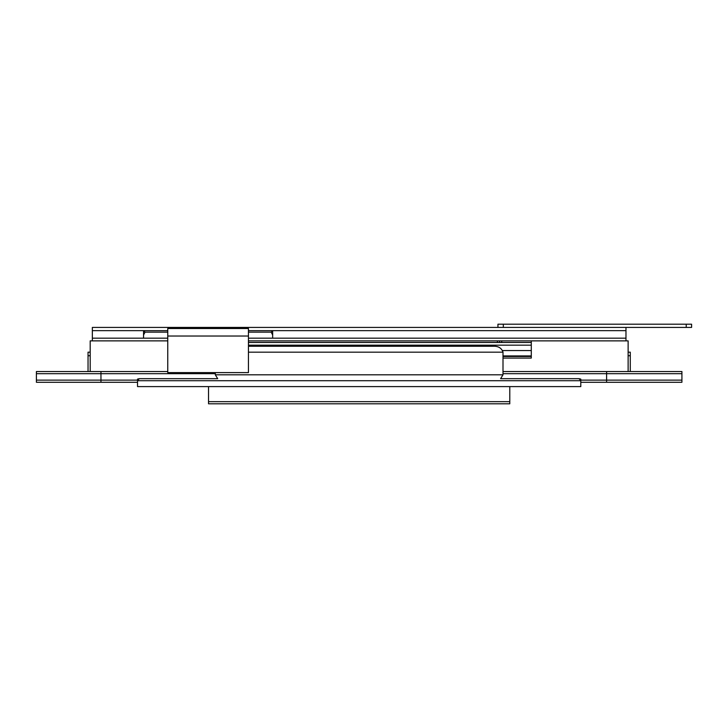 <?xml version="1.0" encoding="UTF-8"?>
<svg xmlns="http://www.w3.org/2000/svg" width="728" height="728" viewBox="0 0 728 728"><rect width="100%" height="100%" fill="white"/><g stroke="black" fill="none" stroke-linecap="round" stroke-linejoin="round"><path stroke-width="1.09" d="M606.606 382.291L606.606 373.682L681.918 373.682L681.918 382.291L580.789 382.291M137.528 382.291L100.955 382.291L100.955 373.682L36.4 373.682L36.4 382.291L100.955 382.291M509.782 386.595L509.782 403.803L208.536 403.803L208.536 386.595L208.536 401.656L509.782 401.656L509.782 386.595M90.19 371.535L90.19 340.868L167.758 340.868L90.19 340.868L167.758 340.868L90.19 340.868L167.758 340.868L90.19 340.868L90.19 371.535M503.002 358.085L531.294 358.085L531.294 340.868L628.128 340.868L628.128 371.535L628.128 340.868L531.294 340.868L531.294 358.085L503.002 358.085L531.294 358.085L503.002 358.085L531.294 358.085L531.294 340.868L628.128 340.868L628.128 371.535L628.128 340.868L531.294 340.868L531.294 358.085L503.002 358.085L531.294 358.085L531.294 340.868L248.448 340.868M499.563 340.868L499.563 342.479L499.563 340.868M606.606 380.134L606.606 371.535L681.918 371.535L681.918 380.134L580.789 380.134M137.528 380.134L100.955 380.134L100.955 371.535L36.4 371.535L36.4 380.134L100.955 380.134M503.002 356.465L531.294 356.465M248.448 342.479L531.294 342.479M248.448 345.172L531.294 345.172M531.294 350.55L502.629 350.55M503.002 355.928L531.294 355.928M625.971 340.868L625.971 327.418L691.6 327.418L691.6 324.197L497.943 324.197L497.943 327.418M625.971 327.418L92.347 327.418L92.347 330.649L167.758 330.649M167.758 328.501L167.758 372.609L248.448 372.609L248.448 328.501L167.758 328.501M625.971 330.649L272.663 330.649L271.171 332.141L248.448 332.141M248.448 330.649L272.663 330.649L272.663 338.183L248.448 338.183M145.045 332.141L143.553 330.649L143.553 334.998L145.045 332.141L167.758 332.141M167.758 338.183L143.553 338.183L143.553 334.998M271.171 332.141L272.663 334.998M143.553 338.183L92.347 338.183L92.347 330.649M625.971 338.183L272.663 338.183M92.347 340.868L92.347 338.183M137.528 384.976L137.528 386.595L580.789 386.595L580.789 384.976M248.448 346.246L493.047 346.246C498.252 346.018 501.574 347.993 503.002 352.17L503.002 374.82L500.6 378.669L579.051 378.669L580.789 380.708L137.528 380.708L137.528 379.088L139.266 378.669L217.708 378.669L215.315 374.82L215.315 372.609M139.266 378.669L137.528 380.708L137.528 386.595M579.051 378.669L580.789 379.088L580.789 386.595M531.294 340.868L628.128 340.868L628.128 371.535L628.128 340.868L531.294 340.868L531.294 358.085M628.128 352.17L630.275 352.17L630.275 371.535M88.043 371.535L88.043 352.17L90.19 352.17M606.606 371.535L503.002 371.535M167.758 371.535L100.955 371.535M606.606 373.682L503.002 373.682M215.315 373.682L100.955 373.682M501.71 340.868L501.71 342.479L501.71 340.868M497.406 340.868L497.406 342.479L497.406 340.868M503.321 327.418L503.321 324.197M686.222 327.418L686.222 324.197M167.758 336.027L248.448 336.027M503.002 374.82L215.315 374.82M503.002 352.17L248.448 352.17M88.043 355.719L90.19 355.719M628.128 355.719L630.275 355.719"/></g></svg>
